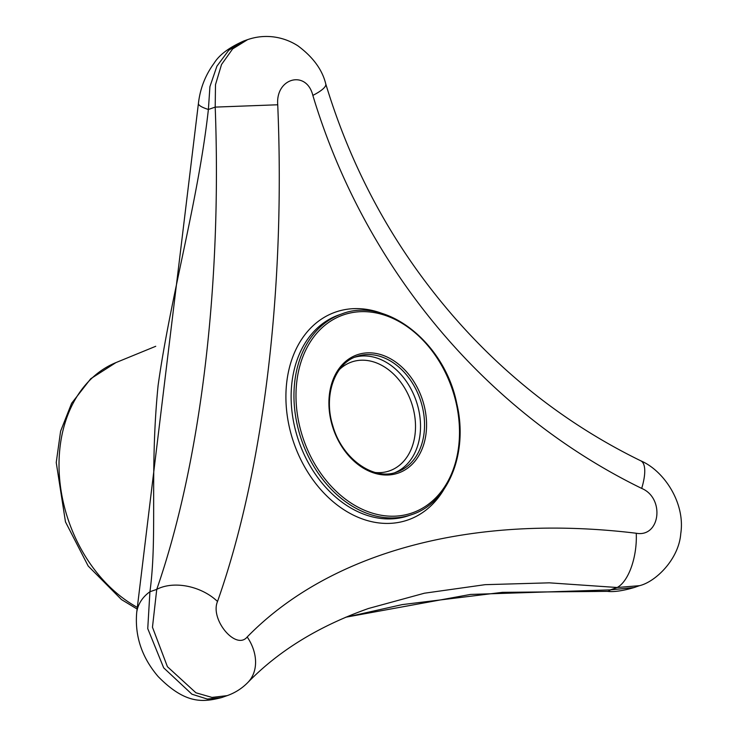 <?xml version="1.0" encoding="UTF-8"?>
<svg xmlns="http://www.w3.org/2000/svg" width="737" height="737" viewBox="0 0 737 737"><rect width="100%" height="100%" fill="white"/><g stroke="black" fill="none" stroke-linecap="round" stroke-linejoin="round"><path stroke-width="1.11" d="M312.847 95.405C306.481 69.6 275.491 77.79 277.729 104.774C285.495 288.48 263.671 470.768 217.516 601.493C209.815 619.43 235.978 650.78 247.199 636.971C330.24 551.838 472.472 513.348 636.252 533.247C660.205 537.669 665.069 498.138 641.687 488.41C486.088 412.398 365.11 268.793 312.847 95.405A43.28 9.507 -16.7 0 0 325.754 83.898C322.318 69.775 313.05 57.099 297.923 45.841C290.314 40.95 282.013 37.946 273.04 36.85C264.353 35.855 255.868 36.786 247.595 39.641L232.634 48.918L221.524 64.506L215.49 84.654L215.204 107.105L208.387 109.481C198.207 201.146 170.597 295.998 158.105 385.423C149.381 473.08 157.7 534.813 149.924 591.747L147.75 628.624L163.678 667.833L191.924 694.199L207.3 699.054L221.524 697.598M325.754 83.898C351.088 167.474 391.098 241.966 445.793 307.366C475.614 343.101 508.871 374.811 545.555 402.494C575.459 424.982 607.214 444.429 640.812 460.828A43.28 14.325 116 0 1 641.687 488.41M277.729 104.774L215.204 107.105C221.975 287.227 200.271 464.227 156.741 589.37L149.924 591.747A43.28 34.317 7.6 0 0 136.714 612.438L198.419 103.438C200.114 88.541 205.356 75.119 214.126 63.179C219.239 54.851 229.189 47.435 243.975 40.904L228.691 50.319L216.908 66.192L209.916 86.662L208.387 109.481A43.28 7.434 -173.5 0 1 198.419 103.438M634.096 587.555L639.421 585.694L617.173 587.5L610.356 589.876L634.096 587.555C622.774 590.862 613.875 592.133 607.399 591.36A43.28 10.659 -87.3 0 0 610.356 589.876L470.528 594.427L345.837 617.201M217.516 601.493A43.28 28.826 -160.9 0 0 156.741 589.37L152.467 627.233L167.419 666.699L195.941 692.789L211.989 697.414L227.18 695.636C235.094 692.844 241.976 688.459 247.853 682.48L247.853 682.48A43.28 33.165 -135.6 0 0 247.199 636.971M636.252 533.247A43.28 19.595 -83.3 0 1 617.173 587.5L549.332 582.838L485.103 584.671L424.411 593.211L368.454 608.495C318.918 626.054 278.715 650.725 247.853 682.48M244.021 40.894L247.595 39.641M394.931 472.638A61.162 45.814 70.8 0 0 417.133 403.83A61.162 45.814 70.8 0 0 354.746 357.233M375.428 472.528A57.624 43.161 70.8 0 0 412.315 405.295A57.624 43.161 70.8 0 0 339.536 369.44M137.358 607.408A134.678 100.868 -109.2 0 1 66.487 514.343A134.678 100.868 -109.2 0 1 115.985 362.576L155.737 346.289M382.761 313.676A110.062 82.424 70.8 0 0 334.101 312.608A110.062 82.424 70.8 0 0 307.578 471.827A110.062 82.424 70.8 0 0 443.941 489.377M332.378 426.023A62.608 46.892 -109.2 0 1 384.76 356.008A62.608 46.892 -109.2 0 1 416.083 459.75A62.608 46.892 -109.2 0 1 332.378 426.023M356.726 356.478A61.162 45.814 -109.2 0 1 421.159 402.42A61.162 45.814 -109.2 0 1 396.948 472.002C373.825 481.187 342.042 458.838 332.857 425.922C323.165 395.741 334.709 363.258 356.726 356.478M299.848 434.766A106.257 79.578 -109.2 0 1 341.894 313.888C386.087 296.449 444.687 342.456 456.783 403.572C468.566 452.822 448.409 502.892 411.78 514.592A106.257 79.578 -109.2 0 1 299.848 434.766M301.802 434.176A104.811 78.5 -109.2 0 1 389.495 316.965A104.811 78.5 -109.2 0 1 441.933 490.639A104.811 78.5 -109.2 0 1 301.802 434.176M341.894 313.888L339.057 314.883A106.257 79.578 70.8 0 0 298.844 441.399A106.257 79.578 70.8 0 0 408.943 515.578L411.78 514.592M137.156 609.057L121.467 599.568L88.191 566.034L65.473 521.888L56.233 462.532L60.6 431.2L71.609 403.296L90.743 378.726L115.985 362.576M607.399 591.36L502.358 592.345L402.218 604.607L345.561 617.311M227.171 695.636L221.478 697.617C203.172 702.26 185.494 704.489 158.105 676.502C141.808 657.367 134.678 636.013 136.714 612.438M640.812 460.828C664.166 470.777 685.484 503.26 680.767 533.588C678.878 559.337 655.488 581.944 639.421 585.703L639.421 585.703"/></g></svg>
